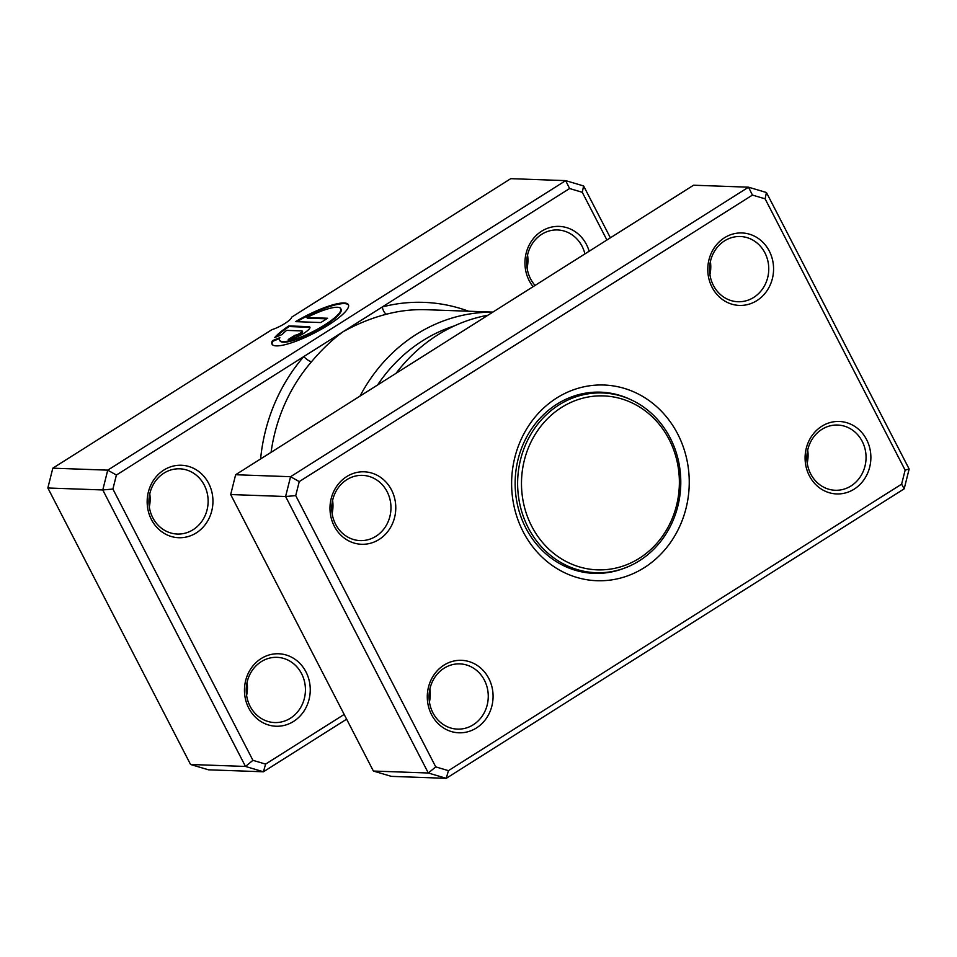 <?xml version="1.0" encoding="UTF-8"?>
<svg xmlns="http://www.w3.org/2000/svg" width="957" height="957" viewBox="0 0 957 957"><rect width="100%" height="100%" fill="white"/><g stroke="black" fill="none" stroke-linecap="round" stroke-linejoin="round"><path stroke-width="1.44" d="M710.393 261.596A32.634 29.607 -87.9 0 1 709.927 274.587M807.696 450.113A32.634 29.607 -87.9 0 1 807.229 463.104M332.593 500.439A32.634 29.607 -87.9 0 1 332.139 513.442M429.896 688.968A32.634 29.607 -87.9 0 1 429.442 701.959M391.497 489.936A36.258 32.897 -87.9 0 1 379.104 539.461A36.258 32.897 -87.9 0 1 334.256 526.135A36.258 32.897 -87.9 0 1 346.661 476.622A36.258 32.897 -87.9 0 1 391.497 489.936M335.596 524.269A32.634 29.607 92.1 0 0 360.191 540.597A32.634 29.607 92.1 0 0 386.64 524.771A32.634 29.607 92.1 0 0 387.118 491.695A32.634 29.607 92.1 0 0 362.524 475.366A32.634 29.607 92.1 0 0 336.074 491.192A32.634 29.607 92.1 0 0 335.596 524.269M769.296 251.093A36.258 32.897 -87.9 0 1 756.891 300.606A36.258 32.897 -87.9 0 1 712.056 287.279A36.258 32.897 -87.9 0 1 724.461 237.767A36.258 32.897 -87.9 0 1 769.296 251.093M713.396 285.413A32.634 29.607 92.1 0 0 737.979 301.742A32.634 29.607 92.1 0 0 764.428 285.916A32.634 29.607 92.1 0 0 764.906 252.839A32.634 29.607 92.1 0 0 740.323 236.511A32.634 29.607 92.1 0 0 713.874 252.337A32.634 29.607 92.1 0 0 713.396 285.413M866.599 439.61A36.258 32.897 -87.9 0 1 854.194 489.123A36.258 32.897 -87.9 0 1 809.359 475.796A36.258 32.897 -87.9 0 1 821.764 426.284A36.258 32.897 -87.9 0 1 866.599 439.61M810.699 473.93A32.634 29.607 92.1 0 0 835.282 490.271A32.634 29.607 92.1 0 0 861.731 474.445A32.634 29.607 92.1 0 0 862.209 441.368A32.634 29.607 92.1 0 0 837.626 425.04A32.634 29.607 92.1 0 0 811.177 440.866A32.634 29.607 92.1 0 0 810.699 473.93M488.8 678.465A36.258 32.897 -87.9 0 1 476.407 727.978A36.258 32.897 -87.9 0 1 431.559 714.652A36.258 32.897 -87.9 0 1 443.964 665.139A36.258 32.897 -87.9 0 1 488.8 678.465M432.899 712.786A32.634 29.607 92.1 0 0 457.494 729.114A32.634 29.607 92.1 0 0 483.943 713.288A32.634 29.607 92.1 0 0 484.421 680.224A32.634 29.607 92.1 0 0 459.827 663.883A32.634 29.607 92.1 0 0 433.377 679.709A32.634 29.607 92.1 0 0 432.899 712.786M487.974 315.2A166.805 151.302 92.1 0 0 396.078 373.302M677.712 434.011A97.913 88.81 -87.9 0 1 644.217 567.704A97.913 88.81 -87.9 0 1 523.156 531.733A97.913 88.81 -87.9 0 1 556.639 398.04A97.913 88.81 -87.9 0 1 677.712 434.011M630.699 399.631A90.652 82.23 92.1 0 0 600.625 392.167A90.652 82.23 92.1 0 0 527.151 436.129A90.652 82.23 92.1 0 0 525.824 528.001A90.652 82.23 92.1 0 0 594.13 573.363A90.652 82.23 92.1 0 0 624.658 568.063M766.437 192.513L909.15 469.014L904.186 488.824L446.249 778.34L428.317 773.005L285.605 496.516L290.569 476.706L748.506 187.189L766.437 192.513L765.11 198.841L752.429 195.072L299.242 481.598L295.725 495.606L435.746 766.892L448.438 770.66L901.626 484.146L905.131 470.138L765.11 198.841M752.429 195.072L748.506 187.189L693.574 185.215L235.637 474.732L230.685 494.542L373.386 771.043L391.329 776.366L446.249 778.34L448.438 770.66M373.386 771.043L428.317 773.005L435.746 766.892M230.685 494.542L285.605 496.516L295.725 495.606M235.637 474.732L290.569 476.706L299.242 481.598M905.131 470.138L909.15 469.014M904.186 488.824L901.626 484.146M601.821 392.932A90.652 82.23 92.1 0 0 596.044 392.143M589.56 573.052A90.652 82.23 92.1 0 0 595.374 572.681M602.432 392.956A89.934 81.572 92.1 0 0 529.544 436.571A89.934 81.572 92.1 0 0 528.228 527.702A89.934 81.572 92.1 0 0 595.984 572.705A89.934 81.572 92.1 0 0 668.871 529.089A89.934 81.572 92.1 0 0 670.187 437.947A89.934 81.572 92.1 0 0 602.432 392.956L591.45 392.561A89.934 81.572 92.1 0 0 590.146 392.526M583.698 572.25A89.934 81.572 92.1 0 0 585.002 572.31L595.984 572.705M669.122 439.442A87.027 78.941 92.1 0 0 561.508 407.467A87.027 78.941 92.1 0 0 531.745 526.302A87.027 78.941 92.1 0 0 639.348 558.278A87.027 78.941 92.1 0 0 669.122 439.442M606.905 240.004L582.275 192.297L569.594 188.529L382.25 306.97A7.249 2.943 -104.6 0 0 386.772 314.135C371.926 317.939 357.332 323.825 343.001 331.78C332.007 339.843 321.528 349.807 311.551 361.698A166.805 151.302 92.1 0 0 271.07 452.338M340.764 308.656L341.087 309.278A34.392 7.632 152.7 0 1 324.997 325.571A34.392 7.632 152.7 0 1 279.97 340.824L279.647 340.202A34.392 7.632 -27.3 0 0 324.674 324.949A34.392 7.632 -27.3 0 0 340.764 308.656A34.392 7.632 -27.3 0 0 306.97 317.509L327.617 318.25L320.834 322.545L295.593 321.636A42.981 9.534 152.7 0 1 348.396 304.709A42.981 9.534 152.7 0 1 328.287 325.081A42.981 9.534 152.7 0 1 272.003 344.137A42.981 9.534 152.7 0 1 272.482 340.62L279.887 337.665A34.392 7.632 -27.3 0 0 279.647 340.202M348.539 305.044A42.981 9.534 -27.3 0 0 296.897 321.684M308.621 326.636A12.896 2.859 152.7 0 1 309.901 327.162A12.896 2.859 152.7 0 1 303.871 333.263A12.896 2.859 152.7 0 1 288.26 339.508L295.043 335.213A4.295 0.957 -27.3 0 0 300.247 333.132A4.295 0.957 -27.3 0 0 302.256 331.098A4.295 0.957 -27.3 0 0 301.838 330.931L286.61 330.38A34.392 7.632 -27.3 0 0 282.124 334.543L274.731 337.498A42.981 9.534 152.7 0 1 288.811 325.93L308.621 326.636L308.944 327.27L289.134 326.552L288.811 325.93M309.972 327.521A12.896 2.859 -27.3 0 0 308.944 327.27M302.256 331.098L302.579 331.732A4.295 0.957 152.7 0 1 300.57 333.766A4.295 0.957 152.7 0 1 295.366 335.847L295.043 335.213M208.674 483.393A36.258 32.897 -87.9 0 1 196.269 532.905A36.258 32.897 -87.9 0 1 151.433 519.579A36.258 32.897 -87.9 0 1 163.838 470.066A36.258 32.897 -87.9 0 1 208.674 483.393M152.773 517.713A32.634 29.607 92.1 0 0 177.356 534.042A32.634 29.607 92.1 0 0 203.805 518.216A32.634 29.607 92.1 0 0 204.284 485.139A32.634 29.607 92.1 0 0 179.701 468.81A32.634 29.607 92.1 0 0 153.24 484.637A32.634 29.607 92.1 0 0 152.773 517.713M305.977 671.91A36.258 32.897 -87.9 0 1 293.572 721.422A36.258 32.897 -87.9 0 1 248.736 708.096A36.258 32.897 -87.9 0 1 261.141 658.583A36.258 32.897 -87.9 0 1 305.977 671.91M250.076 706.23A32.634 29.607 92.1 0 0 274.659 722.559A32.634 29.607 92.1 0 0 301.108 706.733A32.634 29.607 92.1 0 0 301.587 673.668A32.634 29.607 92.1 0 0 277.004 657.339A32.634 29.607 92.1 0 0 250.543 673.166A32.634 29.607 92.1 0 0 250.076 706.23M533.085 286.681A36.258 32.897 -87.9 0 1 529.221 280.724A36.258 32.897 -87.9 0 1 541.626 231.211A36.258 32.897 -87.9 0 1 586.474 244.537A36.258 32.897 -87.9 0 1 589.153 251.236M584.918 253.916A32.634 29.607 92.1 0 0 582.083 246.284A32.634 29.607 92.1 0 0 557.488 229.955A32.634 29.607 92.1 0 0 531.039 245.782A32.634 29.607 92.1 0 0 530.561 278.858A32.634 29.607 92.1 0 0 535.047 285.437M527.558 255.04A32.634 29.607 -87.9 0 1 527.104 268.032M149.77 493.896A32.634 29.607 -87.9 0 1 149.304 506.887M247.073 682.413A32.634 29.607 -87.9 0 1 246.607 695.404M454.455 325.858A159.556 144.722 92.1 0 0 377.572 385.001M360.035 396.09A166.805 151.302 -87.9 0 1 492.795 312.161M468.643 311.228A174.054 157.881 -87.9 0 0 382.25 306.97L116.407 475.043L112.902 489.051L252.923 760.337L245.494 766.449L102.782 489.96L107.734 470.15L565.671 180.634L510.751 178.66L291.694 317.15A14.511 3.218 152.7 0 1 271.86 329.687L52.814 468.176L47.85 487.986L190.563 764.487L208.494 769.811L263.426 771.785L245.494 766.449L190.563 764.487M116.407 475.043L107.734 470.15L52.814 468.176M112.902 489.051L102.782 489.96L47.85 487.986M346.625 719.186L263.426 771.785L265.603 764.105L344.173 714.436M569.594 188.529L565.671 180.634L583.614 185.957L610.375 237.815M252.923 760.337L265.603 764.105M583.614 185.957L582.275 192.297M295.366 335.847L289.78 339.376M289.134 326.552A42.981 9.534 -27.3 0 0 276.154 336.936M279.552 338.563L272.817 341.254L272.482 340.62M272.817 341.254A42.981 9.534 -27.3 0 0 272.195 344.448M326.696 318.837L307.293 318.143L306.97 317.509M260.603 458.953A174.054 157.881 -87.9 0 1 303.764 356.59A7.249 2.022 -139.1 0 0 311.551 361.698M492.879 312.102L426.631 309.721A166.805 151.302 92.1 0 0 386.772 314.135"/></g></svg>

